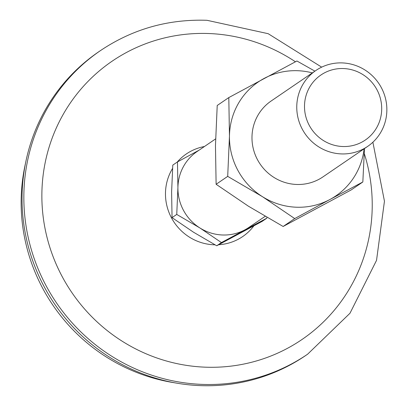 <?xml version="1.0" encoding="UTF-8"?>
<svg xmlns="http://www.w3.org/2000/svg" width="406" height="406" viewBox="0 0 406 406"><rect width="100%" height="100%" fill="white"/><g stroke="black" fill="none" stroke-linecap="round" stroke-linejoin="round"><path stroke-width="0.61" d="M177.478 161.908L177.919 187.623L176.747 214.434L172.048 217.636L171.611 191.921L172.783 165.11L177.478 161.908L198.96 150.25M364.461 148.576L362.837 181.989L351.256 189.891L283.139 226.482L248.421 206.202L216.119 184.278L227.7 176.377L262.418 196.656L294.72 218.58L283.139 226.482M314.914 71.146L296.923 60.996L228.801 97.582L217.22 105.484L215.464 145.703L216.119 184.278M294.72 218.58L329.987 199.463A68.913 66.944 -124.3 0 1 262.418 196.656A68.913 66.944 -124.3 0 1 229.461 136.157L227.7 176.377M364.136 148.794A68.913 66.944 -124.3 0 1 329.987 199.463L362.837 181.989M367.704 146.363L322.917 176.915A45.944 44.63 -124.3 0 1 260.16 164.115A45.944 44.63 -124.3 0 1 271.137 101.013L315.919 70.461A45.944 44.63 -124.3 0 1 342.446 62.92A45.944 44.63 -124.3 0 1 384.863 96.176A45.944 44.63 -124.3 0 1 367.704 146.363A45.944 44.63 -124.3 0 1 304.942 133.564A45.944 44.63 -124.3 0 1 315.919 70.461M228.801 97.582L229.461 136.157A68.913 66.944 -124.3 0 1 264.067 78.465A68.913 66.944 -124.3 0 1 312.356 72.892M265.143 216.332L248.853 227.441A45.944 44.63 -124.3 0 1 244.935 229.821A45.944 44.63 -124.3 0 1 199.889 227.954A45.944 44.63 -124.3 0 1 177.919 187.623A45.944 44.63 -124.3 0 1 197.072 151.54L215.596 138.903M343.643 68.553A39.367 38.24 -124.3 0 1 376.255 128.413A39.367 38.24 -124.3 0 1 309.402 125.632A39.367 38.24 -124.3 0 1 343.643 68.553M307.606 354.205L305.804 355.438A183.771 178.513 -124.3 0 1 177.427 383.269L172.641 382.467A179.173 174.052 -124.3 0 1 24.928 165.952L25.928 161.202A183.771 178.513 -124.3 0 1 98.673 51.821L100.475 50.593A183.771 178.513 -124.3 0 0 56.576 303.003A183.771 178.513 -124.3 0 0 307.606 354.205L349.977 313.259L376.54 260.342L384.452 201.193L372.886 142.212M177.427 383.269A183.771 178.513 -124.3 0 1 25.928 161.202M364.319 153.615A168.454 163.638 -124.3 0 1 240.261 364.73A168.454 163.638 -124.3 0 1 42.594 211.556A168.454 163.638 -124.3 0 1 209.374 33.551A168.454 163.638 -124.3 0 1 295.431 61.783M266.894 217.347L266.838 218.174L221.427 242.57L199.889 227.954L176.747 214.434M172.048 217.636L193.581 232.252L216.728 245.772L262.139 221.382L266.838 218.174M221.427 242.57L216.728 245.772M253.836 225.903A49.999 48.573 -124.3 0 1 218.702 244.732M214.972 244.813A49.999 48.573 -124.3 0 1 171.9 218.626A49.999 48.573 -124.3 0 1 172.56 168.46M177.204 162.095A49.999 48.573 -124.3 0 1 204.441 146.51M321.679 67.147L268.178 33.693L207.004 20.3C168.074 18.98 132.564 29.08 100.475 50.593"/></g></svg>

